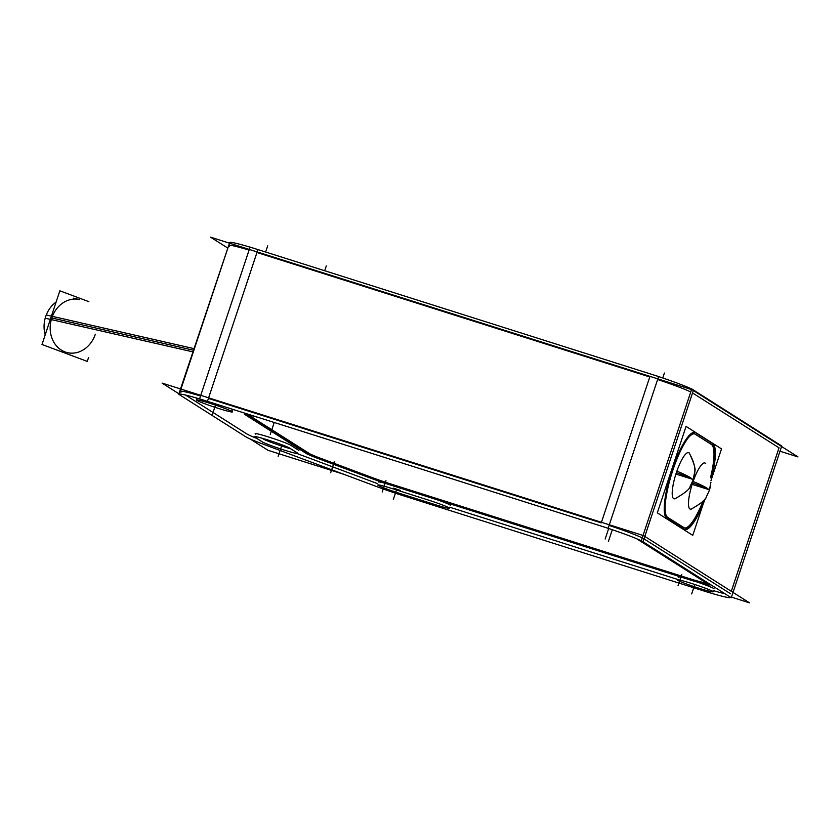 <?xml version="1.0" encoding="UTF-8"?>
<svg xmlns="http://www.w3.org/2000/svg" width="840" height="840" viewBox="0 0 840 840"><rect width="100%" height="100%" fill="white"/><g stroke="black" fill="none" stroke-linecap="round" stroke-linejoin="round"><path stroke-width="1.26" d="M677.345 579.337L449.663 507.203L677.345 579.337M377.024 483.431L297.066 453.537L377.024 483.431M246.845 433.933A37.832 2.257 -161.6 0 0 256.946 438.48A37.832 2.257 -161.6 0 1 246.845 433.933M246.677 433.829L185.577 395.062L246.677 433.829M181.02 392.175A37.832 2.257 -161.6 0 1 200.55 395.987A37.832 2.257 -161.6 0 0 180.201 391.346M208.425 398.412L601.251 522.869L208.425 398.412M643.997 538.85A37.832 2.257 -161.6 0 0 609.084 525.42A37.832 2.257 -161.6 0 1 643.997 538.85L730.496 593.733L643.997 538.85M703.091 587.496A37.832 2.257 -161.6 0 0 705.327 588.2A37.832 2.257 -161.6 0 1 703.091 587.496M713.181 590.583A37.832 2.257 -161.6 0 0 724.973 593.764A37.832 2.257 -161.6 0 1 713.181 590.583M678.153 576.912A18.911 1.134 18.4 0 1 684.096 578.014A18.911 1.134 18.4 0 0 678.562 577.322M713.643 588.43A18.911 1.134 18.4 0 0 696.917 581.962A18.911 1.134 18.4 0 1 713.643 588.43A18.911 1.134 18.4 0 1 714.053 588.851M255.171 433.671A18.911 1.134 18.4 0 1 271.373 437.882A18.911 1.134 18.4 0 1 290.661 445.2L298.452 450.145A18.911 1.134 18.4 0 1 298.862 450.555M263.172 438.9L262.164 438.26L263.172 438.9M290.903 448.886A18.911 1.134 18.4 0 1 263.382 439.036A18.911 1.134 18.4 0 0 290.903 448.886M400.554 490.455A18.911 1.134 18.4 0 1 393.288 488.061A18.911 1.134 18.4 0 0 400.554 490.455M378.767 482.055A18.911 1.134 18.4 0 1 385.781 483.462M437.693 499.947A18.911 1.134 18.4 0 1 450.293 505.281M245.564 413.406A30.261 1.806 -161.6 0 0 245.301 413.543A30.261 1.806 -161.6 0 0 245.952 414.204A30.261 1.806 -161.6 0 1 245.564 413.406M246.162 414.341L247.306 415.065L246.162 414.341M708.236 583.937A30.261 1.806 -161.6 0 0 709.538 584.115A30.261 1.806 -161.6 0 1 708.236 583.937M692.538 392.942L779.026 447.825L731.304 591.308L779.026 447.825L692.538 392.942L644.805 536.424L692.538 392.942M666.981 518.721L683.246 529.043L666.981 518.721M694.995 432.443A45.392 10.563 107.6 0 0 671.843 470.579A45.392 10.563 107.6 0 0 666.719 518.532A45.392 10.563 107.6 0 1 672.273 469.266A45.392 10.563 107.6 0 1 695.583 432.726A45.392 10.563 107.6 0 0 695.384 432.611M711.564 442.869L696.454 433.272L711.564 442.869M684.254 529.41A45.392 10.563 107.6 0 0 703.7 500.399A45.392 10.563 107.6 0 1 684.222 529.41M710.84 477.844A45.392 10.563 107.6 0 0 711.848 443.048A45.392 10.563 107.6 0 1 710.84 477.844M690.764 391.976A37.832 2.257 -161.6 0 0 657.625 379.512A37.832 2.257 -161.6 0 1 690.764 391.976M256.966 252.504L649.782 376.961L601.44 522.291L649.782 376.961L256.966 252.504L208.625 397.834L256.966 252.504M229.561 246.267A37.832 2.257 -161.6 0 1 249.081 250.078A37.832 2.257 -161.6 0 0 228.743 245.438L180.957 389.067M686.511 577.678L392.301 484.459L686.511 577.678M372.026 477.53A27.237 1.628 -161.6 0 0 391.503 484.207A27.237 1.628 -161.6 0 1 372.026 477.53M371.343 477.267L321.195 458.514L371.343 477.267M309.183 453.432A27.237 1.628 -161.6 0 0 320.492 458.262A27.237 1.628 -161.6 0 1 309.183 453.432M309.026 453.327L248.955 415.223L309.026 453.327M248.178 414.582A27.237 1.628 -161.6 0 0 248.766 415.096A27.237 1.628 -161.6 0 1 248.178 414.582M706.577 583.128A27.237 1.628 -161.6 0 1 687.33 577.93A27.237 1.628 -161.6 0 0 706.577 583.128A27.237 1.628 18.4 0 1 707.375 583.852A27.237 1.628 18.4 0 1 686.238 578.498M667.453 517.283L683.718 527.604L667.453 517.283M694.533 433.892A43.88 10.206 107.6 0 0 689.808 435.887A43.88 10.206 107.6 0 1 695.111 434.154A43.88 10.206 107.6 0 0 694.649 433.923M665.312 513.198A43.88 10.206 107.6 0 0 667.202 517.104A43.88 10.206 107.6 0 1 665.312 513.198M684.411 527.909A43.88 10.206 107.6 0 0 702.996 501.186A43.88 10.206 107.6 0 1 684.212 527.846A43.88 10.206 107.6 0 0 684.296 527.877L667.349 517.146M710.724 476.794A43.88 10.206 107.6 0 0 711.375 444.476A43.88 10.206 107.6 0 1 710.724 476.794M711.102 444.308L695.783 434.584L711.102 444.308M675.245 498.656L675.045 498.729A24.213 5.639 -72.4 0 1 676.368 472.605A24.213 5.639 -72.4 0 1 689.441 453.317C694.25 463.606 695.993 469.812 694.67 471.933L693.158 479.934A30.261 1.806 -161.6 0 0 692.506 479.273A30.261 3.654 -160.8 0 0 676.861 471.167M705.705 463.638A24.213 5.639 107.6 0 0 692.633 482.927A24.213 5.639 107.6 0 0 691.32 509.05L691.509 508.977M61.404 351.267L67.505 352.663A27.237 23.174 -77.2 0 1 51.797 317.971A27.237 23.174 -77.2 0 1 79.611 299.544L73.511 298.158M749.458 602.826L643.545 535.626L162.057 383.082L178.899 393.771L162.057 383.082L643.545 535.626L749.458 602.826L731.462 597.125L749.458 602.826M344.043 474.38L267.971 450.282L250.215 439.016L267.971 450.282L344.043 474.38M708.089 592.305L397.824 494.004M729.267 596.495L729.267 596.495A37.832 2.257 18.4 0 1 730.349 597.481A37.832 2.257 18.4 0 1 701.012 590.058M641.298 540.676L691.772 388.931L781.736 446.009L731.251 597.755L641.298 540.676M599.183 525.441L599.183 525.441A37.832 2.257 18.4 0 1 643.251 541.916L643.251 541.916M649.656 373.695A37.832 2.257 18.4 0 1 693.725 390.18M199.595 398.843L250.078 247.097L658.613 376.541L608.139 528.276L199.595 398.843M180.684 394.118L180.316 395.252A37.832 2.257 18.4 0 1 179.235 394.264A37.832 2.257 18.4 0 1 208.561 401.688L208.561 401.688M179.235 394.264L229.709 242.519A37.832 2.257 18.4 0 1 259.035 249.942M247.191 437.693L178.742 394.254L229.625 242.771M262.279 443.814A37.832 2.257 18.4 0 1 245.71 436.748M379.05 487.473L259.276 442.691M404.596 496.146A37.832 2.257 18.4 0 1 376.058 486.35M779.993 451.217L798 456.918L692.087 389.718L210.588 237.174L227.441 247.853M712.876 591.497A18.911 1.134 -161.6 0 0 693.945 584.22A18.911 1.134 -161.6 0 0 677.187 579.831A18.911 1.134 -161.6 0 0 677.87 580.409M677.387 580.104A18.911 1.134 -161.6 0 0 696.318 587.38A18.911 1.134 -161.6 0 0 713.076 591.77A18.911 1.134 -161.6 0 0 712.394 591.192M289.894 448.256A18.911 1.134 -161.6 0 0 270.963 440.979A18.911 1.134 -161.6 0 0 254.205 436.59A18.911 1.134 -161.6 0 0 254.888 437.168M289.506 448.004L297.654 453.18M262.206 441.808A18.911 1.134 -161.6 0 0 281.137 449.085A18.911 1.134 -161.6 0 0 297.895 453.474A18.911 1.134 -161.6 0 0 297.203 452.897M262.584 442.06L254.436 436.894M391.104 488.25L428.348 500.052M434.112 504.315A18.911 1.134 -161.6 0 0 449.327 508.2A18.911 1.134 -161.6 0 0 426.447 499.454M436.023 504.924L398.78 493.122M393.015 488.859A18.911 1.134 -161.6 0 0 377.8 484.974A18.911 1.134 -161.6 0 0 400.669 493.721M197.39 399.924L197.179 400.554A18.911 1.134 -161.6 0 1 196.497 399.977A18.911 1.134 -161.6 0 1 213.255 404.366A18.911 1.134 -161.6 0 1 232.186 411.642L232.932 409.406M232.407 409.238L231.703 411.338A18.911 1.134 -161.6 0 1 232.397 411.915A18.911 1.134 -161.6 0 1 215.639 407.526A18.911 1.134 -161.6 0 1 196.697 400.25L196.822 399.882M712.047 443.016A45.392 10.563 -72.4 0 1 712.068 443.026A45.392 10.563 -72.4 0 1 710.976 480.711M705.464 498.131A45.392 10.563 -72.4 0 1 684.642 529.578A45.392 10.563 -72.4 0 1 683.498 528.843M712.981 443.51L696.066 432.768M668.388 519.256A45.392 10.563 -72.4 0 1 668.377 519.256A45.392 10.563 -72.4 0 1 672.021 472.784A45.392 10.563 -72.4 0 1 695.793 432.695A45.392 10.563 -72.4 0 1 696.938 433.43M667.453 518.763L684.38 529.505M692.969 580.629L385.308 483.157M635.712 538.157L708.173 584.136M636.342 538.608A27.237 1.628 18.4 0 1 637.266 539.154M248.672 416.031A27.237 1.628 18.4 0 1 247.895 415.328A27.237 1.628 18.4 0 1 257.911 417.322M310.118 455.028L247.275 415.149M320.911 459.344A27.237 1.628 18.4 0 1 308.752 454.146M372.781 478.737L319.179 458.693M392.028 485.289A27.237 1.628 18.4 0 1 371.07 478.086M710.976 585.029L641.393 540.876M709.38 584.01A30.261 1.806 18.4 0 1 710.241 584.808A30.261 1.806 18.4 0 1 686.784 578.865M385.928 483.546L693.577 581.018M392.647 485.678A30.261 1.806 18.4 0 1 369.516 477.74M317.635 458.346L371.238 478.38M319.368 458.987A30.261 1.806 18.4 0 1 305.939 453.264M244.472 414.267L307.314 454.136M245.889 415.159A30.261 1.806 18.4 0 1 245.028 414.372A30.261 1.806 18.4 0 1 252.41 415.58M695.867 434.658A43.88 10.206 107.6 0 0 694.754 433.955A43.88 10.206 107.6 0 0 687.089 439.331M665.081 508.82A43.88 10.206 107.6 0 0 668.251 517.629A43.88 10.206 107.6 0 0 668.262 517.629M703.279 503.717L692.759 535.353L657.311 512.862L686.07 426.405L721.518 448.896L711.134 480.113M711.921 444.759L695.005 434.018M683.413 527.236A43.88 10.206 107.6 0 0 684.516 527.951A43.88 10.206 107.6 0 0 703.448 500.682M710.798 477.467A43.88 10.206 107.6 0 0 711.029 444.276A43.88 10.206 107.6 0 0 711.018 444.276M675.087 498.719A24.213 5.639 -72.4 0 1 676.368 472.605A30.261 1.806 18.4 0 1 692.506 479.273L693.294 479.514M675.896 474.054L692.506 479.273A30.261 3.654 19.2 0 1 693.021 480.365L693.021 480.365C694.102 474.81 698.155 468.93 689.105 452.834M709.569 489.836L708.771 489.594A30.261 3.654 19.2 0 0 693.126 481.488M692.171 484.376L708.771 489.594A30.261 3.654 -160.8 0 1 709.286 490.686L710.945 482.16M193.924 348.611L46.274 314.969A27.237 23.174 102.8 0 0 45.203 334.845M192.843 351.855L45.203 318.213A27.237 23.174 102.8 0 1 56.123 302.022M88.851 301.655L59.85 290.808L42 344.474L87.266 361.399L88.578 357.462M255.581 434.091A18.911 1.134 18.4 0 1 269.283 437.209A18.911 1.134 18.4 0 1 290.661 445.2L298.452 450.145M694.796 584.493L691.667 593.912M608.664 528.518L605.168 539.028M693.504 390.022L643.03 541.769M215.492 405.111L212.341 414.572M257.933 249.585L207.459 401.331M281.925 445.053L278.166 456.33M396.48 489.951L393.341 499.391M265.639 252.032L267.708 245.837L265.639 252.032M662.76 377.99L664.419 373.023M324.692 270.743L326.308 265.902M681.797 574.424L678.048 585.711L681.797 574.424M612.129 530.219L608.37 541.506L612.129 530.219M274.019 423.098L270.26 434.385L274.019 423.098M334.435 461.433L330.687 472.721L334.435 461.433M385.98 480.701L382.221 491.988L385.98 480.701M676.368 472.605A30.261 1.806 -161.6 0 1 692.506 479.273A30.261 1.806 -161.6 0 0 676.368 472.605A24.213 5.639 -72.4 0 1 689.441 453.327M692.633 482.927A24.213 5.639 107.6 0 0 691.32 509.05C701.179 503.412 706.178 499.349 706.314 496.85L709.433 490.266A30.261 1.806 -161.6 0 0 708.771 489.594A30.261 1.806 18.4 0 0 692.633 482.927A24.213 5.639 107.6 0 1 705.726 463.669M709.433 490.266A30.261 1.806 -161.6 0 0 708.771 489.594A30.261 1.806 -161.6 0 1 709.433 490.266L710.42 486.476M193.379 350.228L51.797 317.971A27.237 23.174 -77.2 0 0 64.974 351.907A27.237 23.174 -77.2 0 0 95.319 334.236M675.045 498.729C684.915 493.091 689.913 489.027 690.05 486.528L693.158 479.934M196.497 399.977L197.096 398.171"/></g></svg>
